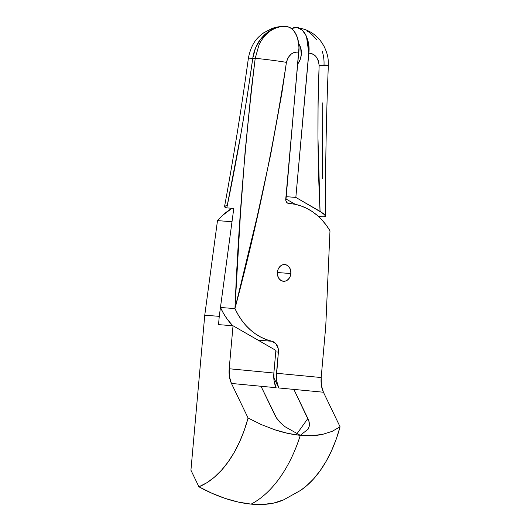 <?xml version="1.0" encoding="UTF-8"?>
<svg xmlns="http://www.w3.org/2000/svg" width="531" height="531" viewBox="0 0 531 531"><rect width="100%" height="100%" fill="white"/><g stroke="black" fill="none" stroke-linecap="round" stroke-linejoin="round"><path stroke-width="0.8" d="M297.825 63.833A12.286 7.275 -84.5 0 0 298.754 43.92L300.665 47.724L301.283 54.62L300.314 59.26L297.825 63.833M275.762 351.861L273.87 373.014L229.193 368.753L233.029 325.755L275.967 350.453A10.235 8.25 94.4 0 0 275.762 351.861A10.235 8.25 -85.6 0 1 275.967 350.453L233.029 325.755L229.193 368.753L273.87 373.014L274.096 380.893L276.127 387.71L231.443 383.442A20.477 12.12 95.5 0 1 229.193 368.753L229.419 376.625L231.443 383.442L261.013 386.269L276.538 418.03L280.906 423.174L283.614 425.497A16.381 9.239 -144.4 0 1 285.207 426.824L300.3 435.34L287.756 433.349L274.726 429.758L261.365 424.601L248.083 418.01L231.443 383.442L248.083 418.01L244.273 430.276L239.627 441.812L234.211 452.439L228.111 461.99L221.427 470.32L214.258 477.303L206.718 482.818L198.913 486.794L190.928 470.2L204.76 315.215L190.928 470.2L198.913 486.794A107.136 63.428 -84.5 0 0 248.083 418.01L261.365 424.601L274.726 429.758C283.408 432.652 291.931 434.511 300.3 435.34A122.847 72.727 95.5 0 1 251.136 504.118L238.578 502.127L225.489 498.516L212.174 493.365L198.913 486.794A102.377 57.726 -144.4 0 0 251.136 504.118A122.847 72.727 -84.5 0 0 300.3 435.34L285.207 426.824A16.381 9.239 -144.4 0 0 283.614 425.497A20.477 11.543 -144.4 0 1 275.018 415.368L261.013 386.269L276.127 387.71A20.477 12.12 -84.5 0 1 273.87 373.014L275.762 351.861M322.31 51.328C323.691 56.226 324.249 60.76 323.996 64.935C330.859 65.525 329.24 65.711 319.138 65.486C317.279 114.052 317.591 162.672 320.06 211.351L325.271 215.347L325.251 216.548L323.074 216.821L324.421 216.814L325.53 216.044L323.386 213.508L295.84 197.419L285.97 196.656L295.84 197.419L308.717 53.146L308.863 48.348L307.482 39.36L306.015 35.511L304.084 32.298L301.781 29.842L299.185 28.236L296.398 27.546L291.479 28.548A24.572 14.543 95.5 0 1 296.398 27.546A24.572 14.543 95.5 0 1 296.55 27.559A24.572 14.543 95.5 0 1 308.717 53.146L308.823 53.153C311.657 53.425 313.987 54.507 315.826 56.392L318.315 60.361L319.138 65.486L318.069 101.919L317.976 138.379L320.06 211.351L295.84 197.419L308.823 53.153C310.555 41.099 303.778 27.021 296.504 27.559M232.001 208.278L222.257 215.659L217.491 220.611L204.76 315.215L219.263 316.343L218.526 324.627L233.029 325.755L218.526 324.627L219.263 316.343L231.994 221.739L217.491 220.611L204.76 315.215L219.263 316.343L231.994 221.739L217.491 220.611A69.614 56.1 94.4 0 1 232.001 208.278M307.336 31.196C309.772 32.364 312.799 35.132 316.423 39.52M322.748 102.828L322.423 178.781M323.074 216.821L318.454 216.462L323.074 216.821M297.506 27.692L302.411 30.307L306.46 36.254L308.823 53.153C314.744 53.452 318.182 57.56 319.138 65.486C329.24 65.711 330.859 65.525 323.996 64.935L328.344 65.452C326.28 115.619 325.344 165.811 325.53 216.037M285.771 198.846L295.336 204.342L285.771 198.846M290.869 273.558A8.396 6.764 -85.6 0 1 283.481 281.284A8.396 6.764 -85.6 0 1 277.394 272.277L277.627 275.523L278.841 278.377L280.866 280.395L283.388 281.277L286.017 280.886L288.366 279.286L290.065 276.711L290.869 273.558L290.636 270.312L289.422 267.458L287.397 265.44L284.875 264.557L282.246 264.949L279.897 266.549L278.198 269.124L277.394 272.277A8.396 6.764 -85.6 0 1 284.782 264.544A8.396 6.764 -85.6 0 1 290.869 273.558L277.381 272.509L290.869 273.558M283.667 499.83L273.598 503.109L262.891 504.45L251.136 504.118A122.847 72.727 -84.5 0 0 300.3 435.34L308.259 429.028A16.381 9.239 -144.4 0 1 308.664 427.893A20.477 11.543 -144.4 0 0 307.874 418.508L297.121 433.548L307.874 418.508L293.869 389.409L278.755 387.962L273.77 377.614L278.755 387.962A20.477 12.12 95.5 0 1 276.498 373.266L278.39 352.113A10.235 8.25 -85.6 0 0 271.965 341.274L258.146 340.205L271.965 341.274L266.237 339.541L260.701 337.066L255.438 333.866L250.493 329.983L245.919 325.463L241.778 320.352L238.114 314.71L234.961 308.604C256.599 227.268 273.757 145.182 286.428 62.359C288.618 54.806 292.727 51.414 298.747 52.191C300.095 39.121 294.207 26.895 286.428 26.596C283.083 26.185 279.319 26.703 275.138 28.13C272.542 28.813 269.071 30.971 264.73 34.601C260.694 38.723 258.073 42.228 256.851 45.108C254.628 49.668 253.274 54.023 252.789 58.178L255.205 58.364L258.889 45.268C259.958 42.374 262.307 38.849 265.938 34.694C269.874 31.037 273.067 28.853 275.516 28.156C279.445 26.709 283.083 26.185 286.428 26.596L289.329 27.293L291.924 28.9L294.227 31.356L296.159 34.568L297.632 38.418L299.006 47.405L285.87 200.672L286.952 202.636L288.121 203.34L294.831 204.243L300.765 205.842L306.506 208.232L311.982 211.391L317.126 215.287L321.879 219.861L326.18 225.064L329.983 230.839L325.755 326.253L321.182 377.534A20.477 12.12 -84.5 0 0 323.432 392.23L278.755 387.962L276.724 381.145L276.379 377.262L278.39 352.113L275.755 351.907L278.39 352.113L278.171 348.416L275.908 343.73L271.965 341.274A69.614 56.1 -85.6 0 1 234.961 308.604L220.458 307.476A69.614 56.1 94.4 0 0 232.717 325.729L227.275 319.224L223.611 313.589L220.458 307.476L234.961 308.604L257.15 216.741L270.544 155.271L281.835 93.449L286.428 62.359L288.141 57.474L291.3 54.049C293.431 52.542 295.92 51.925 298.747 52.191L285.751 199.059A4.095 3.299 -85.6 0 0 288.725 203.459A4.095 3.299 -85.6 0 0 288.764 203.459A69.614 56.1 -85.6 0 1 289.521 203.512A69.614 56.1 -85.6 0 1 329.983 230.839L325.755 326.253L321.182 377.534L276.498 373.266L321.182 377.534L321.401 385.413L323.432 392.23L340.072 426.798L332.147 431.358L322.709 434.338L312.049 435.672L300.3 435.34L308.259 429.028A16.381 9.239 -144.4 0 1 308.664 427.893L309.294 425.889L308.889 421.123L293.869 389.409L323.432 392.23L340.072 426.798A107.136 63.428 95.5 0 1 300.732 490.292M261.371 386.302L261.318 386.9L261.371 386.302M300.38 490.531L306.248 486.084L313.416 479.108L320.1 470.778L326.2 461.227L331.616 450.6L336.262 439.064L340.072 426.798L332.147 431.358L322.709 434.338C316.111 435.772 308.637 436.104 300.3 435.34A122.847 72.727 95.5 0 1 259.652 498.788A122.847 72.727 95.5 0 1 251.136 504.118A102.377 57.726 -144.4 0 0 284.052 499.658M226.797 207.873L233.793 208.417L220.458 307.476L233.793 208.417L226.797 207.873C237.145 158.105 245.807 108.205 252.789 58.178L247.307 95.68L241.054 133.122L226.797 207.873L225.463 207.667L226.797 207.873M286.541 26.603L286.428 26.596C283.083 26.185 279.445 26.709 275.516 28.156C273.047 28.853 269.854 31.03 265.938 34.694C262.307 38.849 259.958 42.374 258.889 45.268L255.205 58.364C260.98 58.742 278.151 60.939 286.428 62.359C278.151 60.939 260.98 58.742 255.205 58.364C245.136 141.518 238.386 224.932 234.961 308.604L240.41 214.597L245.083 152.005L251.309 89.54L255.205 58.364L248.395 58.138L252.789 58.178L255.55 47.923L260.382 39.413L269.177 31.13L277.116 27.486M308.664 427.893L307.323 429.771L308.664 427.893M227.056 204.807L224.507 206.805L225.463 207.667L224.507 206.805C233.58 157.408 241.545 107.853 248.395 58.138C250.366 48.002 254.236 40.555 260.004 35.783L263.648 32.842L272.025 28.475C276.558 26.849 281.224 26.211 286.017 26.557L285.917 26.55M286.428 26.596C294.207 26.895 300.095 39.121 298.747 52.191L298.86 52.204A24.572 14.543 -84.5 0 0 286.694 26.616A24.572 14.543 -84.5 0 0 286.627 26.61M296.656 27.572C305.517 28.78 312.606 32.232 317.936 37.933C320.007 39.911 322.091 42.812 324.195 46.622C328.337 55.463 328.284 59.253 328.344 65.452M289.488 203.506L288.532 203.433M300.493 490.452L283.614 499.857M286.694 26.616L286.017 26.557"/></g></svg>
